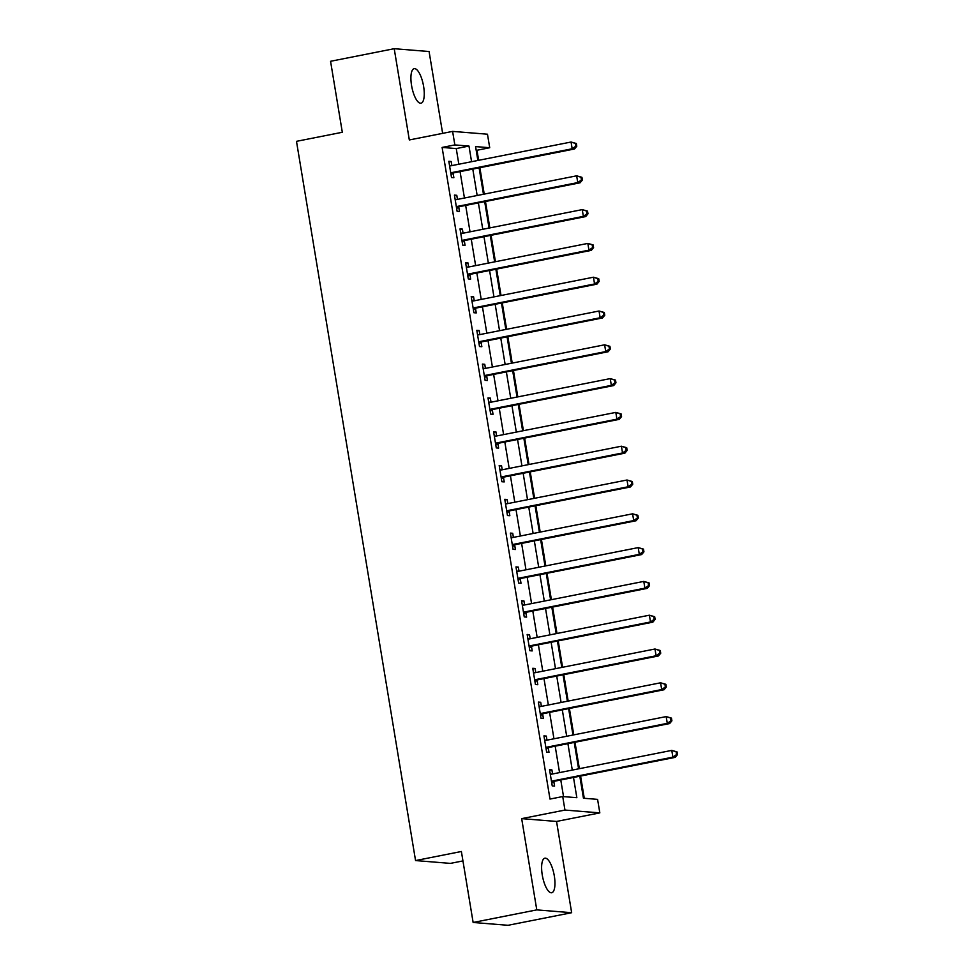 <?xml version="1.0" encoding="UTF-8"?>
<svg xmlns="http://www.w3.org/2000/svg" width="974" height="974" viewBox="0 0 974 974"><rect width="100%" height="100%" fill="white"/><g stroke="black" fill="none" stroke-linecap="round" stroke-linejoin="round"><path stroke-width="1.46" d="M554.316 875.955A17.605 5.844 78.8 0 0 544.868 858.191A17.605 5.844 78.8 0 0 542.262 874.981A17.605 5.844 78.8 0 0 551.71 892.744A17.605 5.844 78.8 0 0 554.316 875.955M423.617 86.43A17.605 5.844 78.8 0 0 414.169 68.667A17.605 5.844 78.8 0 0 411.552 85.444A17.605 5.844 78.8 0 0 420.999 103.207A17.605 5.844 78.8 0 0 423.617 86.43M579.81 776.217L583.45 798.23L597.586 799.374L599.826 812.888L564.957 810.064L562.716 796.549L576.851 797.694L573.503 777.471M556.544 821.447L521.674 818.635L536.784 909.886L473.133 922.475L508.002 925.3L571.653 912.711L556.544 821.447L599.826 812.888M462.942 860.919L450.426 863.39L415.557 860.566L296.486 141.34L342.312 132.269L330.563 61.289L394.214 48.7L409.323 139.952L452.606 131.393L487.475 134.217L489.715 147.731L475.58 146.587L477.869 160.454M442.634 133.365L429.084 51.525L394.214 48.7M478.648 160.296L476.98 150.252L489.715 147.731M584.266 798.29L580.589 776.071M579.36 768.669L574.989 742.273M573.771 734.871L569.4 708.475M568.171 701.073L563.8 674.678M562.582 667.275L558.212 640.88M556.982 633.477L552.611 607.082M551.381 599.68L547.011 573.284M545.793 565.882L541.422 539.474M540.193 532.084L535.822 505.676M534.604 498.286L530.233 471.879M529.004 464.488L524.633 438.081M523.415 430.691L519.032 404.283M517.815 396.893L513.444 370.485M512.214 363.095L507.844 336.687M506.626 329.297L502.255 302.89M501.026 295.499L496.655 269.092M495.437 261.702L491.066 235.294M489.837 227.904L485.466 201.496M484.236 194.094L479.865 167.698M536.784 909.886L571.653 912.711M476.98 150.252L476.176 150.191M458.839 164.216L456.246 148.572L442.111 147.427L549.993 799.07L562.716 796.549M563.532 796.61L560.781 779.991M559.551 772.589L555.18 746.194M553.962 738.791L549.592 712.396M548.362 704.993L543.991 678.598M542.774 671.196L538.403 644.788M537.173 637.398L532.802 610.99M531.573 603.6L527.202 577.192M525.984 569.802L521.614 543.395M520.384 536.004L516.013 509.597M514.796 502.207L510.425 475.799M509.195 468.409L504.824 442.001M503.607 434.611L499.236 408.203M498.006 400.813L493.635 374.406M492.406 367.015L488.035 340.608M486.817 333.218L482.447 306.81M481.217 299.408L476.846 273.012M475.629 265.61L471.258 239.214M470.028 231.812L465.657 205.417M464.44 198.014L460.069 171.619M451.863 165.604L451.181 161.501L448.831 161.319L451.51 177.536L453.872 177.731L453.141 173.323M457.451 199.402L456.782 195.299L454.42 195.117L457.11 211.334L459.46 211.528L458.742 207.133M463.052 233.2L462.37 229.097L460.02 228.914L462.699 245.131L465.061 245.326L464.33 240.931M468.652 266.998L467.97 262.895L465.609 262.712L468.299 278.929L470.649 279.124L469.931 274.729M474.241 300.796L473.559 296.693L471.209 296.51L473.9 312.727L476.249 312.922L475.519 308.527M479.841 334.593L479.159 330.503L476.81 330.308L479.488 346.525L481.85 346.72L481.119 342.324M485.429 368.391L484.76 364.3L482.398 364.106L485.089 380.323L487.438 380.517L486.708 376.122M491.03 402.189L490.348 398.098L487.998 397.903L490.677 414.12L493.039 414.315L492.308 409.92M496.618 435.987L495.949 431.896L493.587 431.701L496.277 447.93L498.627 448.113L497.909 443.718M502.219 469.785L501.537 465.694L499.187 465.499L501.866 481.728L504.228 481.911L503.497 477.516M507.819 503.582L507.137 499.492L504.776 499.297L507.466 515.526L509.828 515.709L509.098 511.313M513.408 537.38L512.726 533.289L510.376 533.095L513.067 549.324L515.416 549.506L514.686 545.111M519.008 571.178L518.326 567.087L515.976 566.892L518.655 583.122L521.017 583.304L520.286 578.909M524.596 604.976L523.927 600.885L521.565 600.69L524.255 616.919L526.605 617.102L525.875 612.707M530.197 638.774L529.515 634.683L527.165 634.488L529.844 650.717L532.206 650.912L531.475 646.505M535.785 672.571L535.116 668.481L532.754 668.286L535.444 684.515L537.794 684.71L537.076 680.302M541.386 706.381L540.704 702.278L538.354 702.084L541.033 718.313L543.395 718.508L542.664 714.1M546.986 740.179L546.304 736.076L543.942 735.894L546.633 752.111L548.995 752.305L548.265 747.898M552.575 773.977L551.893 769.874L549.543 769.691L552.234 785.908L554.583 786.103L553.853 781.696M521.674 818.635L564.957 810.064M442.111 147.427L454.846 144.919L452.606 131.393M473.133 922.475L461.384 851.495L415.557 860.566M479.098 167.845L483.469 194.252M484.687 201.655L489.058 228.05M490.287 235.452L494.658 261.848M495.876 269.25L500.259 295.646M501.476 303.048L505.847 329.443M507.077 336.846L511.447 363.241M512.665 370.644L517.036 397.039M518.265 404.441L522.636 430.837M523.854 438.239L528.225 464.647M529.454 472.037L533.825 498.445M535.055 505.835L539.426 532.242M540.643 539.633L545.014 566.04M546.244 573.43L550.614 599.838M551.832 607.228L556.203 633.636M557.432 641.026L561.803 667.434M563.021 674.824L567.392 701.231M568.621 708.622L572.992 735.029M574.222 742.419L578.593 768.827M471.574 161.696L468.981 146.063L454.846 144.919M572.286 770.069L567.915 743.673M566.685 736.271L562.315 709.876M561.097 702.473L556.726 676.078M555.497 668.675L551.126 642.28M549.908 634.878L545.537 608.482M544.308 601.08L539.937 574.684M538.707 567.282L534.336 540.874M533.119 533.484L528.748 507.077M527.518 499.686L523.148 473.279M521.93 465.889L517.559 439.481M516.33 432.091L511.959 405.683M510.741 398.293L506.37 371.885M505.141 364.495L500.77 338.088M499.54 330.697L495.169 304.29M493.952 296.9L489.581 270.492M488.351 263.102L483.981 236.694M482.763 229.304L478.392 202.896M477.163 195.494L472.792 169.099M456.246 148.572L468.981 146.063M448.929 161.952L451.181 161.501M454.529 195.75L456.782 195.299M460.118 229.547L462.37 229.097M465.718 263.345L467.97 262.895M471.319 297.143L473.559 296.693M476.907 330.941L479.159 330.503M482.507 364.739L484.76 364.3M488.096 398.536L490.348 398.098M493.696 432.334L495.949 431.896M499.285 466.132L501.537 465.694M504.885 499.93L507.137 499.492M510.486 533.728L512.726 533.289M516.074 567.525L518.326 567.087M521.674 601.335L523.927 600.885M527.263 635.133L529.515 634.683M532.863 668.931L535.116 668.481M538.452 702.729L540.704 702.278M544.052 736.527L546.304 736.076M549.653 770.324L551.893 769.874M451.997 172.556L454.359 172.739L574.526 148.973L572.176 148.779L451.997 172.556A2.752 2.581 -85.4 0 0 451.084 172.934L450.779 173.141M575.853 146.161L572.176 148.779L571.056 142.021L576.352 143.531L575.403 143.446L575.853 146.161L576.791 146.234L576.352 143.531M449.55 165.714L449.903 165.787A2.752 2.581 -85.4 0 0 450.889 165.799L571.056 142.021L575.403 143.446M454.359 172.739A2.752 2.581 -85.4 0 0 453.446 173.129L451.047 174.736M449.501 165.385L451.157 165.738M574.526 148.973L576.791 146.234M457.597 206.354L459.959 206.537L580.127 182.771L577.765 182.576L457.597 206.354A2.752 2.581 -85.4 0 0 456.684 206.732L456.38 206.938M581.441 179.959L577.765 182.576L576.645 175.819L581.941 177.329L581.003 177.256L581.441 179.959L582.391 180.032L581.941 177.329M455.15 199.512L455.491 199.585A2.752 2.581 -85.4 0 0 456.477 199.597L576.645 175.819L581.003 177.256M459.959 206.537A2.752 2.581 -85.4 0 0 459.034 206.926L456.648 208.533M455.102 199.183L456.745 199.536M580.127 182.771L582.391 180.032M463.198 240.152L465.548 240.347L585.715 216.569L583.365 216.374L463.198 240.152A2.752 2.581 -85.4 0 0 462.273 240.529L461.98 240.736M587.042 213.756L583.365 216.374L582.245 209.617L587.541 211.127L586.591 211.054L587.042 213.756L587.979 213.83L587.541 211.127M460.751 233.31L461.092 233.383A2.752 2.581 -85.4 0 0 462.078 233.395L582.245 209.617L586.591 211.054M465.548 240.347A2.752 2.581 -85.4 0 0 464.635 240.724L462.236 242.331M460.69 232.981L462.346 233.334M585.715 216.569L587.979 213.83M468.786 273.95L471.148 274.144L591.315 250.367L588.953 250.172L468.786 273.95A2.752 2.581 -85.4 0 0 467.873 274.327L467.569 274.534M592.642 247.554L588.953 250.172L587.833 243.415L593.129 244.924L592.192 244.851L592.642 247.554L593.58 247.627L593.129 244.924M466.339 267.107L466.692 267.18A2.752 2.581 -85.4 0 0 467.666 267.193L587.833 243.415L592.192 244.851M471.148 274.144A2.752 2.581 -85.4 0 0 470.223 274.522L467.837 276.129M466.29 266.779L467.934 267.132M591.315 250.367L593.58 247.627M474.387 307.747L476.736 307.942L596.904 284.165L594.554 283.97L474.387 307.747A2.752 2.581 -85.4 0 0 473.461 308.125L473.169 308.332M598.231 281.352L594.554 283.97L593.434 277.213L598.73 278.722L597.78 278.649L598.231 281.352L599.18 281.425L598.73 278.722M471.94 300.905L472.28 300.978A2.752 2.581 -85.4 0 0 473.267 300.99L593.434 277.213L597.78 278.649M476.736 307.942A2.752 2.581 -85.4 0 0 475.823 308.32L473.425 309.927M471.879 300.576L473.534 300.929M596.904 284.165L599.18 281.425M479.975 341.545L482.337 341.74L602.504 317.962L600.142 317.767L479.975 341.545A2.752 2.581 -85.4 0 0 479.062 341.935L478.758 342.13M603.831 315.15L600.142 317.767L599.034 311.01L604.318 312.52L603.381 312.447L603.831 315.15L604.769 315.223L604.318 312.52M477.528 334.703L477.881 334.776A2.752 2.581 -85.4 0 0 478.855 334.788L599.034 311.01L603.381 312.447M482.337 341.74A2.752 2.581 -85.4 0 0 481.412 342.118L479.025 343.725M477.479 334.374L479.135 334.727M602.504 317.962L604.769 315.223M485.576 375.343L487.925 375.538L608.105 351.76L605.743 351.577L485.576 375.343A2.752 2.581 -85.4 0 0 484.65 375.733L484.358 375.927M609.42 348.948L605.743 351.577L604.623 344.808L609.919 346.318L608.981 346.245L609.42 348.948L610.369 349.021L609.919 346.318M483.128 368.501L483.469 368.574A2.752 2.581 -85.4 0 0 484.455 368.586L604.623 344.808L608.981 346.245M487.925 375.538A2.752 2.581 -85.4 0 0 487.012 375.915L484.626 377.522M483.067 368.172L484.723 368.525M608.105 351.76L610.369 349.021M491.164 409.141L493.526 409.336L613.693 385.558L611.343 385.375L491.164 409.141A2.752 2.581 -85.4 0 0 490.251 409.53L489.946 409.725M615.02 382.745L611.343 385.375L610.223 378.606L615.519 380.116L614.57 380.043L615.02 382.745L615.958 382.819L615.519 380.116M488.717 402.299L489.07 402.372A2.752 2.581 -85.4 0 0 490.056 402.384L610.223 378.606L614.57 380.043M493.526 409.336A2.752 2.581 -85.4 0 0 492.613 409.713L490.214 411.32M488.668 401.97L490.324 402.335M613.693 385.558L615.958 382.819M496.764 442.939L499.126 443.133L619.294 419.356L616.932 419.173L496.764 442.939A2.752 2.581 -85.4 0 0 495.851 443.328L495.547 443.523M620.608 416.543L616.932 419.173L615.812 412.404L621.108 413.913L620.17 413.84L620.608 416.543L621.558 416.616L621.108 413.913M494.317 436.096L494.658 436.169A2.752 2.581 -85.4 0 0 495.644 436.182L615.812 412.404L620.17 413.84M499.126 443.133A2.752 2.581 -85.4 0 0 498.201 443.511L495.815 445.118M494.268 435.78L495.912 436.133M619.294 419.356L621.558 416.616M502.365 476.736L504.715 476.931L624.882 453.154L622.532 452.971L502.365 476.736A2.752 2.581 -85.4 0 0 501.44 477.126L501.147 477.321M626.209 450.341L622.532 452.971L621.412 446.214L626.708 447.711L625.758 447.638L626.209 450.341L627.146 450.414L626.708 447.711M499.918 469.894L500.259 469.967A2.752 2.581 -85.4 0 0 501.245 469.979L621.412 446.214L625.758 447.638M504.715 476.931A2.752 2.581 -85.4 0 0 503.802 477.309L501.403 478.928M499.857 469.578L501.513 469.931M624.882 453.154L627.146 450.414M507.953 510.534L510.315 510.729L630.482 486.951L628.12 486.769L507.953 510.534A2.752 2.581 -85.4 0 0 507.04 510.924L506.736 511.119M631.809 484.139L628.12 486.769L627 480.012L632.296 481.509L631.359 481.436L631.809 484.139L632.747 484.212L632.296 481.509M505.506 503.692L505.859 503.765A2.752 2.581 -85.4 0 0 506.833 503.777L627 480.012L631.359 481.436M510.315 510.729A2.752 2.581 -85.4 0 0 509.39 511.107L507.004 512.726M505.457 503.375L507.101 503.728M630.482 486.951L632.747 484.212M513.554 544.332L515.903 544.527L636.071 520.749L633.721 520.566L513.554 544.332A2.752 2.581 -85.4 0 0 512.628 544.722L512.336 544.916M637.398 517.937L633.721 520.566L632.601 513.809L637.897 515.307L636.947 515.234L637.398 517.937L638.347 518.01L637.897 515.307M511.107 537.49L511.447 537.575A2.752 2.581 -85.4 0 0 512.434 537.575L632.601 513.809L636.947 515.234M515.903 544.527A2.752 2.581 -85.4 0 0 514.99 544.916L512.592 546.524M511.046 537.173L512.701 537.526M636.071 520.749L638.347 518.01M519.142 578.13L521.504 578.325L641.671 554.559L639.309 554.364L519.142 578.13A2.752 2.581 -85.4 0 0 518.229 578.519L517.924 578.714M642.998 551.734L639.309 554.364L638.201 547.607L643.485 549.105L642.548 549.032L642.998 551.734L643.936 551.82L643.485 549.105M516.695 571.3L517.048 571.373A2.752 2.581 -85.4 0 0 518.022 571.373L638.201 547.607L642.548 549.032M521.504 578.325A2.752 2.581 -85.4 0 0 520.579 578.714L518.192 580.321M516.646 570.971L518.302 571.324M641.671 554.559L643.936 551.82M524.743 611.928L527.092 612.122L647.272 588.357L644.91 588.162L524.743 611.928A2.752 2.581 -85.4 0 0 523.829 612.317L523.525 612.524M648.587 585.532L644.91 588.162L643.79 581.405L649.086 582.902L648.148 582.829L648.587 585.532L649.536 585.618L649.086 582.902M522.295 605.097L522.636 605.171A2.752 2.581 -85.4 0 0 523.622 605.171L643.79 581.405L648.148 582.829M527.092 612.122A2.752 2.581 -85.4 0 0 526.179 612.512L523.793 614.119M522.234 604.769L523.89 605.122M647.272 588.357L649.536 585.618M530.331 645.738L532.693 645.92L652.86 622.155L650.51 621.96L530.331 645.738A2.752 2.581 -85.4 0 0 529.418 646.115L529.113 646.322M654.187 619.33L650.51 621.96L649.39 615.203L654.686 616.712L653.737 616.627L654.187 619.33L655.125 619.415L654.686 616.712M527.884 638.895L528.237 638.968A2.752 2.581 -85.4 0 0 529.223 638.968L649.39 615.203L653.737 616.627M532.693 645.92A2.752 2.581 -85.4 0 0 531.78 646.31L529.381 647.917M527.835 638.567L529.491 638.92M652.86 622.155L655.125 619.415M535.931 679.535L538.293 679.718L658.461 655.952L656.099 655.758L535.931 679.535A2.752 2.581 -85.4 0 0 535.018 679.913L534.714 680.12M659.775 653.128L656.099 655.758L654.978 649.001L660.275 650.51L659.337 650.425L659.775 653.128L660.725 653.213L660.275 650.51M533.484 672.693L533.825 672.766A2.752 2.581 -85.4 0 0 534.811 672.766L654.978 649.001L659.337 650.425M538.293 679.718A2.752 2.581 -85.4 0 0 537.368 680.108L534.982 681.715M533.435 672.364L535.079 672.717M658.461 655.952L660.725 653.213M541.532 713.333L543.882 713.516L664.049 689.75L661.699 689.555L541.532 713.333A2.752 2.581 -85.4 0 0 540.607 713.711L540.314 713.918M665.376 686.926L661.699 689.555L660.579 682.798L665.875 684.308L664.925 684.223L665.376 686.926L666.313 687.011L665.875 684.308M539.085 706.491L539.426 706.564A2.752 2.581 -85.4 0 0 540.412 706.564L660.579 682.798L664.925 684.223M543.882 713.516A2.752 2.581 -85.4 0 0 542.968 713.905L540.57 715.513M539.024 706.162L540.68 706.515M664.049 689.75L666.313 687.011M547.12 747.131L549.482 747.314L669.649 723.548L667.287 723.353L547.12 747.131A2.752 2.581 -85.4 0 0 546.207 747.508L545.903 747.715M670.976 720.736L667.287 723.353L666.167 716.596L671.463 718.106L670.526 718.021L670.976 720.736L671.914 720.809L671.463 718.106M544.673 740.289L545.026 740.362A2.752 2.581 -85.4 0 0 546 740.362L666.167 716.596L670.526 718.021M549.482 747.314A2.752 2.581 -85.4 0 0 548.557 747.703L546.171 749.31M544.624 739.96L546.268 740.313M669.649 723.548L671.914 720.809M552.721 780.929L555.07 781.111L675.238 757.346L672.888 757.151L552.721 780.929A2.752 2.581 -85.4 0 0 551.795 781.306L551.503 781.513M676.565 754.533L672.888 757.151L671.768 750.394L677.064 751.904L676.114 751.818L676.565 754.533L677.514 754.606L677.064 751.904M550.273 774.087L550.614 774.16A2.752 2.581 -85.4 0 0 551.601 774.172L671.768 750.394L676.114 751.818M555.07 781.111A2.752 2.581 -85.4 0 0 554.157 781.501L551.759 783.108M550.213 773.758L551.868 774.111M675.238 757.346L677.514 754.606M449.903 165.787L450.536 165.836M451.084 172.934L453.446 173.129M455.491 199.585L456.124 199.633M456.684 206.732L459.034 206.926M461.092 233.383L461.725 233.431M462.273 240.529L464.635 240.724M466.692 267.18L467.313 267.229M467.873 274.327L470.223 274.522M472.28 300.978L472.914 301.027M473.461 308.125L475.823 308.32M477.881 334.776L478.502 334.825M479.062 341.935L481.412 342.118M483.469 368.574L484.102 368.622M484.65 375.733L487.012 375.915M489.07 402.372L489.703 402.42M490.251 409.53L492.613 409.713M494.658 436.169L495.291 436.23M495.851 443.328L498.201 443.511M500.259 469.967L500.892 470.028M501.44 477.126L503.802 477.309M505.859 503.765L506.48 503.826M507.04 510.924L509.39 511.107M511.447 537.575L512.081 537.624M512.628 544.722L514.99 544.916M517.048 571.373L517.669 571.421M518.229 578.519L520.579 578.714M522.636 605.171L523.269 605.219M523.829 612.317L526.179 612.512M528.237 638.968L528.87 639.017M529.418 646.115L531.78 646.31M533.825 672.766L534.458 672.815M535.018 679.913L537.368 680.108M539.426 706.564L540.059 706.613M540.607 713.711L542.968 713.905M545.026 740.362L545.647 740.41M546.207 747.508L548.557 747.703M550.614 774.16L551.247 774.208M551.795 781.306L554.157 781.501"/></g></svg>
